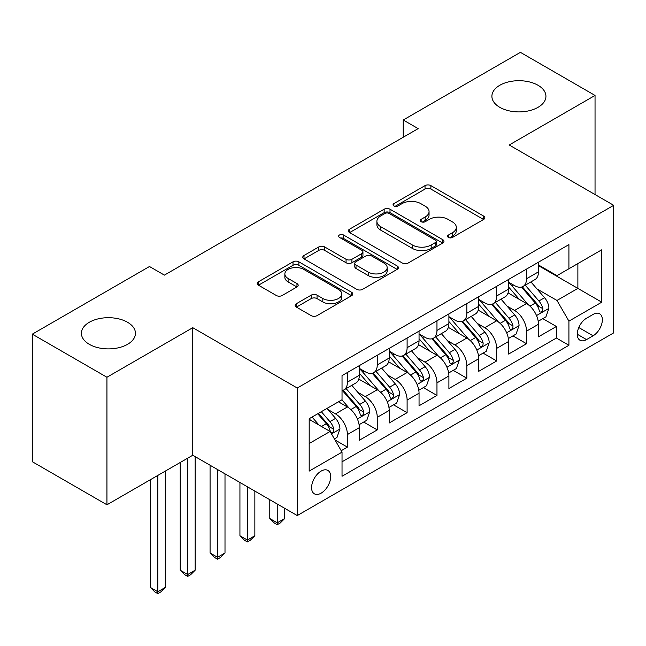 <?xml version="1.0" encoding="UTF-8"?>
<svg xmlns="http://www.w3.org/2000/svg" width="646" height="646" viewBox="0 0 646 646"><rect width="100%" height="100%" fill="white"/><g stroke="black" fill="none" stroke-linecap="round" stroke-linejoin="round"><path stroke-width="0.97" d="M448.397 237.429A2.899 1.672 0 0 0 452.499 237.429L483.636 219.454A4.142 2.39 0 0 0 484.847 217.759A4.142 2.39 0 0 0 483.636 216.071L430.882 185.62A4.142 2.39 0 0 0 425.028 185.62L393.89 203.595A2.899 1.672 0 0 0 393.043 204.774A2.899 1.672 0 0 0 393.89 205.961A2.899 1.672 0 0 0 397.993 205.961L402.022 203.635A13.259 7.655 0 0 1 420.78 203.635L425.173 206.171A13.259 7.655 0 0 1 429.057 211.589A13.259 7.655 0 0 1 425.173 216.999L421.144 219.325A2.899 1.672 0 0 0 420.296 220.512A2.899 1.672 0 0 0 421.144 221.691A2.899 1.672 0 0 0 425.246 221.691L429.275 219.365A13.259 7.655 0 0 1 448.025 219.365L452.426 221.909A13.259 7.655 0 0 1 456.31 227.319A13.259 7.655 0 0 1 452.426 232.738L448.397 235.063A2.899 1.672 0 0 0 447.549 236.242A2.899 1.672 0 0 0 448.397 237.429L448.397 235.063M127.537 322.265A27.019 15.601 0 0 0 98.087 318.882A27.019 15.601 0 0 0 81.404 333.296A27.019 15.601 0 0 0 89.318 344.326A27.019 15.601 0 0 0 118.767 347.709A27.019 15.601 0 0 0 135.45 333.296A27.019 15.601 0 0 0 127.537 322.265M538.021 85.272A27.019 15.601 0 0 0 508.572 81.889A27.019 15.601 0 0 0 491.897 96.302A27.019 15.601 0 0 0 499.81 107.333A27.019 15.601 0 0 0 529.252 110.716A27.019 15.601 0 0 0 545.935 96.302A27.019 15.601 0 0 0 538.021 85.272M321.135 493.156A13.509 7.8 120 0 0 329.961 481.254A13.509 7.8 120 0 0 327.885 470.425A13.509 7.8 120 0 0 321.135 471.095A13.509 7.8 120 0 0 312.309 483.006A13.509 7.8 120 0 0 314.376 493.827A13.509 7.8 120 0 0 321.135 493.156M296.385 303.709A4.142 2.39 0 0 0 295.174 305.397A4.142 2.39 0 0 0 296.385 307.092L311.178 315.636A4.142 2.39 0 0 0 317.041 315.636L351.618 295.666A4.142 2.39 0 0 0 352.837 293.978A4.142 2.39 0 0 0 351.618 292.283L298.872 261.832A4.142 2.39 0 0 0 293.018 261.832L258.432 281.793A4.142 2.39 0 0 0 257.221 283.489A4.142 2.39 0 0 0 258.432 285.177L276.31 295.497A4.142 2.39 0 0 0 282.173 295.497L296.966 286.953A4.142 2.39 0 0 0 298.186 285.266A4.142 2.39 0 0 0 296.966 283.57L288.108 278.458A11.087 6.403 0 0 1 284.862 273.928A11.087 6.403 0 0 1 291.701 268.017A11.087 6.403 0 0 1 303.781 269.406L338.504 289.448A11.087 6.403 0 0 1 341.75 293.978A11.087 6.403 0 0 1 334.911 299.889A11.087 6.403 0 0 1 322.83 298.5L317.041 295.165A4.142 2.39 0 0 0 311.178 295.165L296.385 303.709L296.385 307.092M192.766 327.692L106.937 377.248L32.3 334.16L32.3 461.704L106.937 504.792L192.766 455.244L297.249 515.565L297.249 388.02L192.766 327.692L192.766 455.244M595.039 194.551L595.039 95.438L509.209 144.995L613.7 205.323L297.249 388.02M595.039 95.438L520.41 52.35L403.233 120.003L403.233 137.235M32.3 334.16L149.476 266.507L164.399 275.123L418.156 128.619L403.233 120.003M402.313 263.019A4.142 2.39 0 0 0 408.175 263.019L442.752 243.058A4.142 2.39 0 0 0 443.972 241.362A4.142 2.39 0 0 0 442.752 239.674L390.006 209.215A4.142 2.39 0 0 0 384.144 209.215L349.567 229.185A4.142 2.39 0 0 0 348.356 230.872A4.142 2.39 0 0 0 349.567 232.568L402.313 263.019M340.62 238.059A2.899 1.672 0 0 1 343.559 238.463L343.559 235.015L397.185 265.974A4.142 2.39 0 0 1 398.404 267.67A4.142 2.39 0 0 1 397.185 269.358L362.608 289.327A4.142 2.39 0 0 1 356.745 289.327L304 258.868L304 255.485A4.142 2.39 0 0 0 302.788 257.181A4.142 2.39 0 0 0 304 258.868M304 255.485L318.801 246.942A4.142 2.39 0 0 1 324.663 246.942L346.054 259.296A4.142 2.39 0 0 0 351.917 259.296L361.728 253.628A4.142 2.39 0 0 0 362.947 251.932A4.142 2.39 0 0 0 361.728 250.244L339.457 237.389A2.899 1.672 0 0 1 338.609 236.202A2.899 1.672 0 0 1 340.402 234.651A2.899 1.672 0 0 1 343.559 235.015M341.209 450.714L347.403 447.137L335.016 439.991M327.966 409.548L335.468 413.876A16.885 9.747 60 0 1 347.403 434.556L359.346 427.66L359.346 440.249L377.256 429.905L363.674 422.064M357.819 392.308L365.321 396.636A16.885 9.747 60 0 1 377.256 417.324L389.199 410.428L389.199 423.009L407.109 412.665L393.527 404.824M387.673 375.076L395.174 379.404A16.885 9.747 60 0 1 407.109 400.084L419.052 393.188L419.052 405.777L436.962 395.433L423.38 387.592M417.526 357.836L425.028 362.164A16.885 9.747 60 0 1 436.962 382.852L448.905 375.956L448.905 388.537L466.824 378.201L453.234 370.352M447.379 340.603L454.881 344.932A16.885 9.747 60 0 1 466.824 365.612L478.759 358.724L478.759 371.305L496.677 360.961L483.087 353.12M477.241 323.371L484.734 327.692A16.885 9.747 60 0 1 496.677 348.38L508.612 341.484L508.612 354.065L526.53 343.729L526.53 331.14A16.885 9.747 -120 0 0 514.587 310.46L507.094 306.131M512.94 335.88L526.53 343.729M359.346 427.66A16.885 9.747 -120 0 0 347.403 406.98L338.447 401.812M389.199 410.428A16.885 9.747 -120 0 0 377.256 389.748L358.796 379.089M419.052 393.188A16.885 9.747 -120 0 0 407.109 372.508L388.65 361.849M448.905 375.956A16.885 9.747 -120 0 0 436.962 355.276L418.503 344.617M478.759 358.724A16.885 9.747 -120 0 0 466.824 338.036L448.356 327.377M508.612 341.484A16.885 9.747 -120 0 0 496.677 320.804L478.21 310.145M593.101 314.424L586.536 318.22A13.09 7.558 120 0 0 577.984 329.751A13.09 7.558 120 0 0 579.987 340.24A13.09 7.558 120 0 0 586.536 339.586L593.101 335.799A13.09 7.558 120 0 0 601.652 324.26A13.09 7.558 120 0 0 599.641 313.778A13.09 7.558 120 0 0 593.101 314.424M297.249 515.565L613.7 332.868L613.7 205.323M309.192 443.519L330.09 431.455L342.033 452.135L342.033 476.272L568.916 345.279L568.916 321.143L556.981 300.463L536.947 288.899M342.033 452.135L309.192 471.095L309.192 418.697L342.033 399.737L342.033 375.609L568.916 244.616L568.916 268.752L601.757 249.792L601.757 302.183L568.916 321.143M359.346 368.373L365.321 371.821A16.885 9.747 60 0 0 373.759 372.653L385.702 365.757A16.885 9.747 -120 0 0 389.199 358.029L389.199 348.38M389.199 351.133L395.174 354.581A16.885 9.747 60 0 0 403.613 355.421L415.556 348.525A16.885 9.747 -120 0 0 419.052 340.797L419.052 331.14M419.052 333.901L425.028 337.349A16.885 9.747 60 0 0 433.466 338.181L445.409 331.293A16.885 9.747 -120 0 0 448.905 323.557L448.905 313.908M448.905 316.661L454.881 320.109A16.885 9.747 60 0 0 463.319 320.949L475.262 314.053A16.885 9.747 -120 0 0 478.759 306.325L478.759 296.667M478.759 299.429L484.734 302.877A16.885 9.747 60 0 0 493.173 303.709L505.115 296.821A16.885 9.747 -120 0 0 508.612 289.085L508.612 279.435M342.033 461.793L556.384 338.036L556.384 326.488L538.465 336.832L538.465 324.252A16.885 9.747 -120 0 0 526.53 303.563L508.063 292.904M508.612 282.189L514.587 285.637A16.885 9.747 -120 0 0 523.026 286.477A16.885 9.747 -120 0 0 526.53 278.749L526.53 269.091M523.026 286.477L534.969 279.581A16.885 9.747 -120 0 0 538.465 271.853L538.465 262.195M347.403 372.508L347.403 382.157A16.885 9.747 60 0 1 343.906 389.893A16.885 9.747 60 0 1 342.033 390.572M343.906 389.893L355.849 382.997A16.885 9.747 -120 0 0 359.346 375.269L359.346 365.612M377.256 355.276L377.256 364.925A16.885 9.747 60 0 1 373.759 372.653M407.109 338.036L407.109 347.685A16.885 9.747 60 0 1 403.613 355.421M436.962 320.804L436.962 330.453A16.885 9.747 60 0 1 433.466 338.181M466.824 303.563L466.824 313.213A16.885 9.747 60 0 1 463.319 320.949M496.677 286.331L496.677 295.981A16.885 9.747 60 0 1 493.173 303.709M496.677 348.38L496.677 360.961M466.824 365.612L466.824 378.201M436.962 382.852L436.962 395.433M407.109 400.084L407.109 412.665M377.256 417.324L377.256 429.905M347.403 434.556L347.403 447.137M330.09 431.455L309.192 419.391M556.981 300.463L577.879 288.399L577.879 263.576L601.757 249.792M538.465 265.643L601.757 302.183M538.465 264.957L556.981 275.64L568.916 268.752M106.937 377.248L106.937 504.792M542.793 318.648L556.384 326.488M556.384 338.036L568.916 345.279M449.551 237.841L452.426 236.178A13.259 7.655 0 0 0 456.31 230.767L456.31 227.319M429.057 211.589L429.057 215.029A13.259 7.655 0 0 1 425.173 220.447L422.298 222.103M483.579 219.487L430.882 189.06A4.142 2.39 0 0 0 425.028 189.06L395.053 206.373M442.696 243.082L390.006 212.663A4.142 2.39 0 0 0 384.144 212.663L349.623 232.592M435.428 242.549A2.899 1.672 0 0 0 436.276 241.362A2.899 1.672 0 0 0 435.428 240.175L389.126 213.446A2.899 1.672 0 0 0 385.024 213.446L380.777 215.901A13.259 7.655 0 0 0 376.893 221.312A13.259 7.655 0 0 0 380.777 226.73L412.423 244.995A13.259 7.655 0 0 0 431.181 244.995L435.428 242.549L435.428 245.997A2.899 1.672 0 0 0 436.276 244.81L436.276 241.362M376.893 221.312L376.893 224.76A13.259 7.655 0 0 0 380.777 230.178L380.777 226.73M435.428 245.997L431.181 248.444A13.259 7.655 0 0 1 412.423 248.444L380.777 230.178M304.056 258.901L318.801 250.39L318.801 246.942M362.947 251.932L362.947 255.38A4.142 2.39 0 0 1 361.728 257.076L351.917 262.744A4.142 2.39 0 0 1 346.054 262.744L324.663 250.39A4.142 2.39 0 0 0 318.801 250.39M343.559 238.463L397.129 269.39M368.252 272.111A11.087 6.403 0 0 0 380.332 273.5A11.087 6.403 0 0 0 387.172 267.581A11.087 6.403 0 0 0 383.926 263.059L371.692 255.994A4.142 2.39 0 0 0 365.83 255.994L356.019 261.662A4.142 2.39 0 0 0 354.799 263.358A4.142 2.39 0 0 0 356.019 265.046L368.252 272.111L368.252 275.559A11.087 6.403 0 0 0 380.332 276.948A11.087 6.403 0 0 0 387.172 271.029L387.172 267.581M354.799 263.358L354.799 266.806A4.142 2.39 0 0 0 356.019 268.494L356.019 265.046M368.252 275.559L356.019 268.494M341.75 293.978L341.75 297.426A11.087 6.403 0 0 1 334.911 303.337A11.087 6.403 0 0 1 322.83 301.948L317.041 298.605A4.142 2.39 0 0 0 311.178 298.605L296.441 307.125M284.862 273.928L284.862 277.376A11.087 6.403 0 0 0 288.108 281.898L288.108 278.458M296.918 286.986L288.108 281.898M351.561 295.698L298.872 265.28A4.142 2.39 0 0 0 293.018 265.28L258.489 285.209M538.215 321.288L545.935 316.839L548.914 308.215A11.192 6.46 -120 0 0 544.562 297.717L530.923 281.922M528.186 304.654L512.012 285.928A32.3 18.645 -120 0 0 508.612 282.375M519.311 299.405L510.267 288.923A26.809 15.48 -120 0 0 508.612 287.123M521.508 287.082L535.308 303.055A11.192 6.46 60 0 1 539.297 310.766L540.104 312.091L541.623 311.881L542.632 310.645L542.874 308.699A11.192 6.46 -120 0 0 538.885 300.988L525.246 285.193M522.323 286.824L537.141 303.983A5.701 3.295 60 0 1 538.578 306.212L542.874 308.699M508.362 338.528L516.081 334.071L519.061 325.455A11.192 6.46 -120 0 0 514.709 314.949L501.062 299.155M498.332 321.894L482.158 303.16A32.3 18.645 -120 0 0 478.759 299.615M489.458 316.637L480.414 306.164A26.809 15.48 -120 0 0 478.759 304.363M491.654 304.323L505.455 320.295A11.192 6.46 60 0 1 509.444 327.998L510.251 329.323L511.769 329.113L512.779 327.885L513.021 325.931A11.192 6.46 -120 0 0 509.032 318.228L495.393 302.433M492.47 304.056L507.288 321.224A5.701 3.295 60 0 1 508.725 323.452L513.021 325.931M478.508 355.76L486.228 351.311L489.208 342.687A11.192 6.46 -120 0 0 484.855 332.181L471.209 316.395M468.479 339.126L452.305 320.4A32.3 18.645 -120 0 0 448.905 316.847M459.605 333.869L450.561 323.396A26.809 15.48 -120 0 0 448.905 321.595M461.801 321.555L475.601 337.527A11.192 6.46 60 0 1 479.59 345.239L480.398 346.563L481.916 346.345L482.925 345.117L483.168 343.163A11.192 6.46 -120 0 0 479.179 335.46L465.54 319.665M462.609 321.296L477.434 338.456A5.701 3.295 60 0 1 478.872 340.684L483.168 343.163M448.655 373L456.375 368.543L459.354 359.927A11.192 6.46 -120 0 0 455.002 349.421L441.355 333.627M438.626 356.366L422.452 337.632A32.3 18.645 -120 0 0 419.052 334.087M429.752 351.109L420.707 340.636A26.809 15.48 -120 0 0 419.052 338.835M431.948 338.787L445.74 354.767A11.192 6.46 60 0 1 449.729 362.471L450.545 363.795L452.055 363.585L453.072 362.358L453.314 360.403A11.192 6.46 -120 0 0 449.325 352.692L435.687 336.905M432.755 338.528L447.581 355.696A5.701 3.295 60 0 1 449.018 357.924L453.314 360.403M277.247 504.017L277.247 522.808L284.716 518.504L284.716 508.329M284.716 518.504L280.235 522.985L277.247 524.705L274.267 522.985L269.786 518.504L269.786 499.713M269.786 518.504L277.247 522.808L277.247 524.705M418.802 390.232L426.522 385.783L429.501 377.159A11.192 6.46 -120 0 0 425.149 366.653L411.502 350.867M408.773 373.598L392.598 354.872A32.3 18.645 -120 0 0 389.199 351.319M399.898 368.341L390.854 357.868A26.809 15.48 -120 0 0 389.199 356.067M402.095 356.027L415.887 371.999A11.192 6.46 60 0 1 419.876 379.711L420.691 381.035L422.201 380.817L423.219 379.59L423.461 377.635A11.192 6.46 -120 0 0 419.472 369.932L405.833 354.137M402.902 355.768L417.728 372.928A5.701 3.295 60 0 1 419.165 375.156L423.461 377.635M247.394 486.785L247.394 540.048L254.855 535.736L254.855 491.089M254.855 535.736L250.382 540.217L247.394 541.937L244.414 540.217L239.932 535.736L239.932 482.473M239.932 535.736L247.394 540.048L247.394 541.937M388.949 407.473L396.66 403.015L399.648 394.399A11.192 6.46 -120 0 0 395.287 383.894L381.649 368.099M378.919 390.838L362.745 372.104A32.3 18.645 -120 0 0 359.346 368.559M370.045 385.581L361.001 375.108A26.809 15.48 -120 0 0 359.346 373.307M372.241 373.259L386.033 389.239A11.192 6.46 60 0 1 390.022 396.943L390.838 398.267L392.348 398.057L393.366 396.83L393.608 394.876A11.192 6.46 -120 0 0 389.619 387.164L375.98 371.377M373.049 373L387.875 390.168A5.701 3.295 60 0 1 389.312 392.397L393.608 394.876M217.54 469.545L217.54 557.28L225.002 552.968L225.002 473.857M225.002 552.968L220.528 557.45L217.54 559.178L214.553 557.45L210.079 552.968L210.079 465.241M210.079 552.968L217.54 557.28L217.54 559.178M359.095 424.705L366.807 420.255L369.795 411.631A11.192 6.46 -120 0 0 365.434 401.126L351.795 385.339M349.066 408.07L341.92 399.801M340.192 402.813L339.029 401.473M342.388 390.499L356.18 406.471A11.192 6.46 60 0 1 360.169 414.175L360.985 415.507L362.495 415.289L363.512 414.062L363.755 412.108A11.192 6.46 -120 0 0 359.765 404.404L346.127 388.609M343.196 390.241L358.021 407.4A5.701 3.295 60 0 1 359.459 409.629L363.755 412.108M187.687 458.175L187.687 574.52L195.149 570.208L195.149 456.617M195.149 570.208L190.675 574.69L187.687 576.41L184.699 574.69L180.226 570.208L180.226 462.479M180.226 570.208L187.687 574.52L187.687 576.41M334.418 438.957L336.954 437.487L339.941 428.871A11.192 6.46 -120 0 0 335.581 418.366L326.997 408.425M318.979 425.044L312.066 417.041M310.338 420.053L309.192 418.721M317.743 413.763L326.327 423.711A11.192 6.46 60 0 1 330.316 431.415L331.132 432.739L332.642 432.529L333.659 431.302L333.901 429.348A11.192 6.46 -120 0 0 329.912 421.636L321.32 411.696M318.43 413.367L328.168 424.64A5.701 3.295 60 0 1 329.605 426.869L333.901 429.348M157.834 475.408L157.834 591.752L165.295 587.44L165.295 471.095M165.295 587.44L160.822 591.922L157.834 593.65L154.846 591.922L150.373 587.44L150.373 479.72M150.373 587.44L157.834 591.752L157.834 593.65M335.468 413.876L347.403 406.98M365.321 396.636L377.256 389.748M395.174 379.404L407.109 372.508M425.028 362.164L436.962 355.276M454.881 344.932L466.824 338.036M484.734 327.692L496.677 320.804M514.587 310.46L526.53 303.563M526.53 278.749L538.465 271.853M347.403 382.157L359.346 375.269M377.256 364.925L389.199 358.029M407.109 347.685L419.052 340.797M436.962 330.453L448.905 323.557M466.824 313.213L478.759 306.325M496.677 295.981L508.612 289.085M526.53 331.14L538.465 324.252M578.784 327.53L593.101 335.799M577.282 334.248L586.536 339.586M452.426 236.178L452.426 232.738M421.144 221.691L421.144 219.325M425.173 220.447L425.173 216.999M393.89 205.961L393.89 203.595M425.028 189.06L425.028 185.62M430.882 189.06L430.882 185.62M483.636 219.454L483.636 216.071M349.567 232.568L349.567 229.185M384.144 212.663L384.144 209.215M390.006 212.663L390.006 209.215M442.752 243.058L442.752 239.674M412.423 248.444L412.423 244.995M431.181 248.444L431.181 244.995M324.663 250.39L324.663 246.942M346.054 262.744L346.054 259.296M351.917 262.744L351.917 259.296M361.728 257.076L361.728 253.628M397.185 269.358L397.185 265.974M311.178 298.605L311.178 295.165M317.041 298.605L317.041 295.165M322.83 301.948L322.83 298.5M296.966 286.953L296.966 283.57M258.432 285.177L258.432 281.793M293.018 265.28L293.018 261.832M298.872 265.28L298.872 261.832M351.618 295.666L351.618 292.283M536.511 315.555L548.842 308.433M512.012 285.928L513.546 285.039M538.885 300.988L544.562 297.717M529.97 306.139L535.308 303.055M506.658 332.787L518.988 325.673M482.158 303.16L483.692 302.28M509.032 318.228L514.709 314.949M500.117 323.371L505.455 320.295M476.805 350.027L489.135 342.905M452.305 320.4L453.839 319.512M479.179 335.46L484.855 332.181M470.264 340.612L475.601 337.527M446.951 367.259L459.282 360.145M422.452 337.632L423.986 336.744M449.325 352.692L455.002 349.421M440.41 357.844L445.74 354.767M417.098 384.499L429.428 377.377M392.598 354.872L394.133 353.984M419.472 369.932L425.149 366.653M410.557 375.084L415.887 371.999M387.245 401.731L399.575 394.617M362.745 372.104L364.279 371.216M389.619 387.164L395.287 383.894M380.704 392.316L386.033 389.239M357.391 418.971L369.722 411.849M359.765 404.404L365.434 401.126M350.851 409.556L356.18 406.471M331.511 433.91L339.869 429.089M329.912 421.636L335.581 418.366M321.498 426.497L326.327 423.711"/></g></svg>
